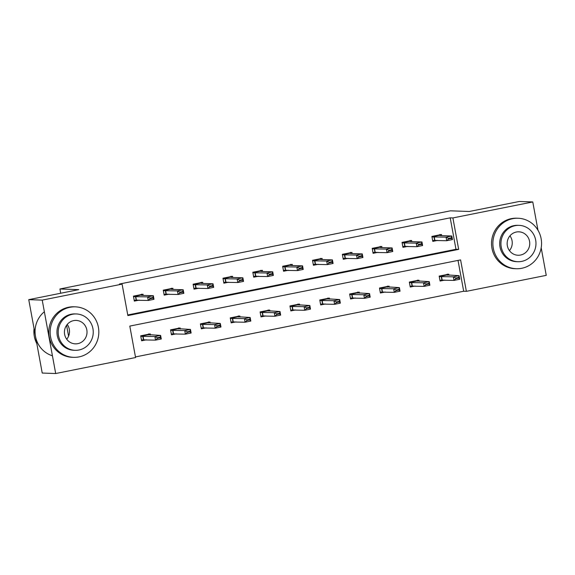 <?xml version="1.0" encoding="UTF-8"?>
<svg xmlns="http://www.w3.org/2000/svg" width="575" height="575" viewBox="0 0 575 575"><rect width="100%" height="100%" fill="white"/><g stroke="black" fill="none" stroke-linecap="round" stroke-linejoin="round"><path stroke-width="0.86" d="M541.19 247.796L546.25 275.353L466.368 291.338L460.597 259.893L129.799 326.09L135.571 357.542L55.689 373.527L42.219 300.114L122.094 284.129L127.866 315.574L458.67 249.377L452.899 217.932L532.773 201.947L537.97 230.237M135.456 356.931L463.68 291.245L466.368 291.338M42.219 300.114L28.75 299.647L42.227 373.053L55.689 373.527M28.75 299.647L78.782 289.635L59.929 288.981L450.426 210.831L469.279 211.485L519.311 201.473L532.773 201.947M59.929 288.981L60.713 293.25M66.592 325.263L68.583 336.145M173.046 289.405L172.838 288.255L163.271 290.167L164.184 295.133L169.036 294.163M232.746 277.459L232.53 276.309L222.963 278.221L223.876 283.188L228.728 282.21M292.438 265.513L292.229 264.363L282.663 266.275L283.568 271.235L288.42 270.264M352.13 253.561L351.922 252.418L342.355 254.33L343.268 259.289L348.112 258.319M411.822 241.615L411.614 240.472L402.047 242.384L402.96 247.343L407.804 246.373M127.758 314.971L455.975 249.284L450.203 217.839L119.399 284.036L122.094 284.129M441.672 235.642L441.463 234.499L431.897 236.411L432.802 241.371L437.654 240.4M381.98 247.588L381.764 246.445L372.198 248.357L373.11 253.316L377.962 252.346M322.28 259.541L322.072 258.391L312.505 260.303L313.418 265.262L318.27 264.292M262.588 271.486L262.38 270.336L252.813 272.248L253.726 277.207L258.57 276.237M202.896 283.432L202.688 282.282L193.121 284.194L194.027 289.16L198.878 288.19M143.204 295.377L142.995 294.228L133.429 296.147L134.334 301.106L139.186 300.136M450.203 217.839L452.899 217.932M463.68 291.245L458.016 260.41M146.467 339.811L141.615 340.781L140.71 335.822L150.276 333.91L150.485 335.06M176.317 333.838L171.465 334.808L170.552 329.849L180.119 327.937L180.334 329.08M206.159 327.865L201.315 328.835L200.402 323.876L209.968 321.964L210.177 323.107M236.009 321.892L231.157 322.863L230.252 317.903L239.818 315.991L240.027 317.134M265.858 315.919L261.007 316.89L260.094 311.93L269.661 310.018L269.876 311.161M295.701 309.947L290.857 310.917L289.944 305.957L299.51 304.046L299.719 305.188M325.551 303.974L320.699 304.944L319.786 299.985L329.353 298.073L329.568 299.216M355.393 298.001L350.549 298.971L349.636 294.012L359.202 292.1L359.411 293.243M385.243 292.028L380.391 292.998L379.486 288.039L389.052 286.127L389.261 287.27M415.092 286.055L410.241 287.026L409.328 282.066L418.895 280.154L419.11 281.297M444.935 280.082L440.091 281.053L439.178 276.093L448.744 274.182L448.953 275.324M455.975 249.284L458.67 249.377M440.026 234.787L440.177 235.592M432.745 241.033L436.159 240.35M439.961 234.449L439.954 235.585L451.806 236.002L452.46 239.567L446.725 240.717L432.644 240.494M448.586 238.97L451.454 238.395L451.346 237.798L448.471 238.373L448.586 238.97L446.725 240.717L446.063 237.144L431.99 236.922M448.471 238.373L446.063 237.144L451.806 236.002L451.346 237.798M452.46 239.567L451.454 238.395M447.458 275.274L447.307 274.469M443.44 280.032L440.026 280.715M439.925 280.176L454.006 280.399L453.352 276.827L459.087 275.677L447.321 274.929L439.257 276.539M447.249 274.124L447.321 274.929M458.627 277.481L459.087 275.677L459.741 279.249L454.006 280.399L455.867 278.645L458.735 278.07L458.627 277.481L455.759 278.056L455.867 278.645M439.271 276.604L453.352 276.827L455.759 278.056M458.735 278.07L459.741 279.249M521.762 268.288A25.257 24.344 92 0 0 541.492 241.507A25.257 24.344 92 0 0 518.097 218.248A25.257 24.344 92 0 0 512.663 218.687A25.257 24.344 92 0 0 492.94 245.475A25.257 24.344 92 0 0 516.336 268.733A25.257 24.344 92 0 0 521.762 268.288M518.097 218.248L516.745 218.198A25.257 24.344 92 0 0 511.319 218.644A25.257 24.344 92 0 0 491.589 245.424A25.257 24.344 92 0 0 514.984 268.69L516.336 268.733M517.816 261.711L516.58 261.668A18.184 17.53 -88 0 1 499.732 244.914A18.184 17.53 -88 0 1 513.935 225.637A18.184 17.53 -88 0 1 517.845 225.314L519.088 225.357A18.184 17.53 92 0 0 515.178 225.68A18.184 17.53 92 0 0 500.976 244.957A18.184 17.53 92 0 0 517.816 261.711A18.184 17.53 92 0 0 521.726 261.388A18.184 17.53 92 0 0 535.929 242.104A18.184 17.53 92 0 0 519.088 225.357M516.343 232.027A11.723 11.299 92 0 0 507.186 244.454A11.723 11.299 92 0 0 518.046 255.25A11.723 11.299 92 0 0 520.562 255.041A11.723 11.299 92 0 0 529.719 242.614A11.723 11.299 92 0 0 518.858 231.818A11.723 11.299 92 0 0 516.343 232.027M509.96 235.829A11.723 11.299 -88 0 1 509.443 250.628M79.034 356.895A25.257 24.344 92 0 0 98.756 330.107A25.257 24.344 92 0 0 75.361 306.849A25.257 24.344 92 0 0 69.934 307.294A25.257 24.344 92 0 0 50.212 334.075A25.257 24.344 92 0 0 73.607 357.334A25.257 24.344 92 0 0 79.034 356.895M75.361 306.849L74.017 306.798A25.257 24.344 92 0 0 68.583 307.244A25.257 24.344 92 0 0 48.861 334.025A25.257 24.344 92 0 0 72.256 357.291L73.607 357.334M75.088 350.312L73.852 350.268A18.184 17.53 -88 0 1 57.004 333.522A18.184 17.53 -88 0 1 71.207 314.238A18.184 17.53 -88 0 1 75.117 313.914L76.36 313.957A18.184 17.53 92 0 0 72.443 314.281A18.184 17.53 92 0 0 58.248 333.565A18.184 17.53 92 0 0 75.088 350.312A18.184 17.53 92 0 0 78.998 349.988A18.184 17.53 92 0 0 93.2 330.711A18.184 17.53 92 0 0 76.36 313.957M73.614 320.627A11.723 11.299 92 0 0 64.458 333.054A11.723 11.299 92 0 0 75.318 343.85A11.723 11.299 92 0 0 77.833 343.642A11.723 11.299 92 0 0 86.99 331.214A11.723 11.299 92 0 0 76.13 320.419A11.723 11.299 92 0 0 73.614 320.627M44.354 311.751A25.257 24.344 92 0 0 35.485 336.353A25.257 24.344 92 0 0 52.433 355.788M34.054 328.533A25.257 24.344 92 0 0 36.822 343.634M67.225 324.429A11.723 11.299 -88 0 1 66.714 339.228M410.176 240.76L410.327 241.565M402.895 247.006L406.309 246.323M410.119 240.422L410.112 241.557L421.957 241.974L422.611 245.539L416.875 246.689L402.795 246.467M418.737 244.943L421.604 244.368L421.497 243.771L418.629 244.346L418.737 244.943L416.875 246.689L416.221 243.117L402.141 242.894M418.629 244.346L416.221 243.117L421.957 241.974L421.497 243.771M422.611 245.539L421.604 244.368M380.334 246.732L380.478 247.537M373.046 252.978L376.467 252.296M380.269 246.395L380.262 247.53L392.114 247.947L392.768 251.512L387.025 252.662L372.952 252.439M388.887 250.916L391.762 250.341L391.647 249.744L388.779 250.319L388.887 250.916L387.025 252.662L386.371 249.09L372.298 248.867M388.779 250.319L386.371 249.09L392.114 247.947L391.647 249.744M392.768 251.512L391.762 250.341M417.608 281.247L417.464 280.442M413.59 286.005L410.176 286.688M410.083 286.149L424.156 286.372L423.502 282.799L429.245 281.649L417.472 280.902L409.414 282.512M417.4 280.097L417.472 280.902M428.777 283.453L429.245 281.649L429.899 285.222L424.156 286.372L426.018 284.618L428.893 284.05L428.777 283.453L425.91 284.028L426.018 284.618M409.422 282.577L423.502 282.799L425.91 284.028M428.893 284.05L429.899 285.222M387.766 287.22L387.615 286.415M383.748 291.978L380.334 292.661M380.233 292.122L394.313 292.344L393.652 288.772L399.395 287.622L387.629 286.875L379.565 288.485M387.55 286.07L387.629 286.875M398.935 289.426L399.395 287.622L400.049 291.194L394.313 292.344L396.175 290.591L399.043 290.023L398.935 289.426L396.06 290.001L396.175 290.591M379.579 288.549L393.652 288.772L396.06 290.001M399.043 290.023L400.049 291.194M350.484 252.705L350.635 253.51M343.203 258.951L346.617 258.268M350.419 252.368L350.412 253.503L362.264 253.92L362.918 257.485L357.183 258.635L343.103 258.412M359.044 256.888L361.912 256.313L361.804 255.717L358.937 256.292L359.044 256.888L357.183 258.635L356.522 255.063L342.448 254.84M358.937 256.292L356.522 255.063L362.264 253.92L361.804 255.717M362.918 257.485L361.912 256.313M357.916 293.192L357.765 292.387M353.898 297.951L350.484 298.633M350.383 298.094L364.464 298.317L363.81 294.745L369.545 293.595L357.779 292.848L349.722 294.457M357.707 292.043L357.779 292.848M369.085 295.399L369.545 293.595L370.199 297.167L364.464 298.317L366.325 296.563L369.193 295.996L369.085 295.399L366.217 295.974L366.325 296.563M349.729 294.522L363.81 294.745L366.217 295.974M369.193 295.996L370.199 297.167M320.642 258.678L320.785 259.483M313.353 264.924L316.768 264.241M320.577 258.34L320.57 259.476L332.415 259.893L333.076 263.465L327.333 264.608L313.253 264.385M329.195 262.861L332.062 262.286L331.955 261.69L329.087 262.265L329.195 262.861L327.333 264.608L326.679 261.036L312.599 260.813M329.087 262.265L326.679 261.036L332.415 259.893L331.955 261.69M333.076 263.465L332.062 262.286M328.066 299.165L327.923 298.36M324.056 303.923L320.634 304.606M320.541 304.067L334.614 304.29L333.96 300.718L339.703 299.568L327.93 298.82L319.873 300.43M327.858 298.015L327.93 298.82M339.236 301.372L339.703 299.568L340.357 303.14L334.614 304.29L336.476 302.543L339.351 301.968L339.236 301.372L336.368 301.947L336.476 302.543M319.887 300.495L333.96 300.718L336.368 301.947M339.351 301.968L340.357 303.14M290.792 264.651L290.943 265.456M283.511 270.897L286.925 270.214M290.727 264.313L290.72 265.449L302.572 265.866L303.226 269.438L297.483 270.581L283.41 270.358M299.352 268.834L302.22 268.259L302.112 267.662L299.237 268.238L299.352 268.834L297.483 270.581L296.829 267.016L282.756 266.786M299.237 268.238L296.829 267.016L302.572 265.866L302.112 267.662M303.226 269.438L302.22 268.259M298.224 305.138L298.073 304.333M294.206 309.896L290.792 310.579M290.691 310.04L304.772 310.263L304.11 306.691L309.853 305.541L298.087 304.793L290.023 306.403M298.015 303.988L298.087 304.793M309.393 307.345L309.853 305.541L310.507 309.113L304.772 310.263L306.633 308.516L309.501 307.941L309.393 307.345L306.525 307.92L306.633 308.516M290.037 306.468L304.11 306.691L306.525 307.92M309.501 307.941L310.507 309.113M260.942 270.624L261.093 271.429M253.661 276.87L257.075 276.187M260.885 270.286L260.87 271.422L272.723 271.838L273.377 275.411L267.641 276.553L253.561 276.331M269.502 274.807L272.37 274.232L272.262 273.635L269.395 274.21L269.502 274.807L267.641 276.553L266.987 272.988L252.907 272.758M269.395 274.21L266.987 272.988L272.723 271.838L272.262 273.635M273.377 275.411L272.37 274.232M268.374 311.111L268.23 310.306M264.356 315.869L260.942 316.552M260.849 316.013L274.922 316.236L274.268 312.663L280.003 311.521L268.238 310.766L260.18 312.376M268.166 309.968L268.238 310.766M279.543 313.317L280.003 311.521L280.665 315.086L274.922 316.236L276.783 314.489L279.651 313.914L279.543 313.317L276.676 313.893L276.783 314.489M260.188 312.441L274.268 312.663L276.676 313.893M279.651 313.914L280.665 315.086M231.1 276.597L231.243 277.402M223.812 282.842L227.226 282.16M231.035 276.259L231.028 277.394L242.88 277.811L243.534 281.383L237.791 282.526L223.718 282.303M239.653 280.78L242.528 280.205L242.413 279.608L239.545 280.183L239.653 280.78L237.791 282.526L237.137 278.961L223.057 278.731M239.545 280.183L237.137 278.961L242.88 277.811L242.413 279.608M243.534 281.383L242.528 280.205M238.532 317.084L238.381 316.279M234.514 321.842L231.1 322.525M230.999 321.986L245.072 322.208L244.418 318.636L250.161 317.493L238.395 316.739L230.331 318.349M238.316 315.941L238.395 316.739M249.701 319.29L250.161 317.493L250.815 321.058L245.072 322.208L246.941 320.462L249.809 319.887L249.701 319.29L246.826 319.865L246.941 320.462M230.345 318.413L244.418 318.636L246.826 319.865M249.809 319.887L250.815 321.058M201.25 282.569L201.401 283.374M193.969 288.815L197.383 288.132M201.185 282.232L201.178 283.367L213.03 283.784L213.684 287.356L207.949 288.499L193.868 288.276M209.81 286.752L212.678 286.178L212.57 285.581L209.695 286.156L209.81 286.752L207.949 288.499L207.287 284.934L193.214 284.711M209.695 286.156L207.287 284.934L213.03 283.784L212.57 285.581M213.684 287.356L212.678 286.178M208.682 323.057L208.531 322.252M204.664 327.815L201.25 328.498M201.149 327.958L215.23 328.181L214.576 324.609L220.311 323.466L208.545 322.712L200.481 324.329M208.473 321.914L208.545 322.712M219.851 325.263L220.311 323.466L220.965 327.031L215.23 328.181L217.091 326.435L219.959 325.86L219.851 325.263L216.983 325.838L217.091 326.435M200.495 324.386L214.576 324.609L216.983 325.838M219.959 325.86L220.965 327.031M171.4 288.542L171.551 289.347M164.119 294.788L167.533 294.105M171.343 288.204L171.336 289.34L183.181 289.757L183.842 293.329L178.099 294.479L164.019 294.249M179.961 292.725L182.828 292.15L182.721 291.554L179.853 292.129L179.961 292.725L178.099 294.479L177.445 290.907L163.365 290.684M179.853 292.129L177.445 290.907L183.181 289.757L182.721 291.554M183.842 293.329L182.828 292.15M178.832 329.029L178.688 328.224M174.814 333.787L171.4 334.47M171.307 333.931L185.38 334.154L184.726 330.582L190.469 329.439L178.696 328.684L170.638 330.302M178.624 327.887L178.696 328.684M190.002 331.236L190.469 329.439L191.123 333.004L185.38 334.154L187.242 332.408L190.117 331.832L190.002 331.236L187.134 331.811L187.242 332.408M170.646 330.359L184.726 330.582L187.134 331.811M190.117 331.832L191.123 333.004M141.558 294.515L141.702 295.32M134.277 300.761L137.691 300.078M141.493 294.177L141.486 295.313L153.338 295.73L153.992 299.302L148.249 300.452L134.176 300.222M150.111 298.698L152.986 298.123L152.878 297.527L150.003 298.102L150.111 298.698L148.249 300.452L147.595 296.88L133.522 296.657M150.003 298.102L147.595 296.88L153.338 295.73L152.878 297.527M153.992 299.302L152.986 298.123M148.99 335.002L148.839 334.197M144.972 339.76L141.558 340.443M141.457 339.904L155.537 340.127L154.876 336.555L160.619 335.412L148.853 334.657L140.789 336.274M148.774 333.859L148.853 334.657M160.159 337.209L160.619 335.412L161.273 338.984L155.537 340.127L157.399 338.38L160.267 337.805L160.159 337.209L157.284 337.784L157.399 338.38M140.803 336.332L154.876 336.555L157.284 337.784M160.267 337.805L161.273 338.984M433.96 236.749L434.621 240.314M434.218 236.735L434.872 240.307M440.04 235.247L431.976 236.857M442.153 279.982L441.499 276.417M441.902 279.996L441.248 276.424M404.117 242.722L404.771 246.287M404.369 242.708L405.023 246.28M410.191 241.22L402.133 242.83M374.268 248.695L374.922 252.267M374.519 248.68L375.18 252.252M380.341 247.193L372.284 248.81M412.304 285.962L411.65 282.39M412.052 285.969L411.398 282.397M382.461 291.935L381.807 288.363M382.21 291.942L381.548 288.37M344.425 254.667L345.079 258.24M344.677 254.653L345.331 258.225M350.498 253.165L342.434 254.783M352.612 297.908L351.957 294.335M352.36 297.915L351.706 294.342M314.575 260.64L315.229 264.213M314.827 260.626L315.481 264.198M320.649 259.138L312.592 260.755M322.769 303.88L322.108 300.308M322.51 303.887L321.856 300.315M284.726 266.613L285.38 270.185M284.984 266.599L285.638 270.171M290.806 265.111L282.742 266.728M292.919 309.853L292.265 306.281M292.668 309.86L292.014 306.295M254.883 272.586L255.537 276.158M255.135 272.572L255.789 276.144M260.957 271.084L252.892 272.701M263.07 315.826L262.416 312.254M262.818 315.833L262.164 312.268M225.033 278.559L225.688 282.131M225.285 278.544L225.939 282.117M231.107 277.057L223.05 278.674M233.227 321.799L232.573 318.227M232.976 321.806L232.314 318.241M195.184 284.532L195.845 288.104M195.443 284.517L196.097 288.089M201.264 283.029L193.2 284.647M203.377 327.772L202.723 324.199M203.126 327.786L202.472 324.214M165.341 290.504L165.995 294.077M165.593 290.49L166.247 294.062M171.415 289.002L163.357 290.619M173.535 333.744L172.874 330.172M173.276 333.759L172.622 330.187M135.492 296.477L136.146 300.049M135.743 296.463L136.404 300.035M141.572 294.975L133.508 296.592M143.685 339.717L143.031 336.145M143.434 339.732L142.772 336.159"/></g></svg>
